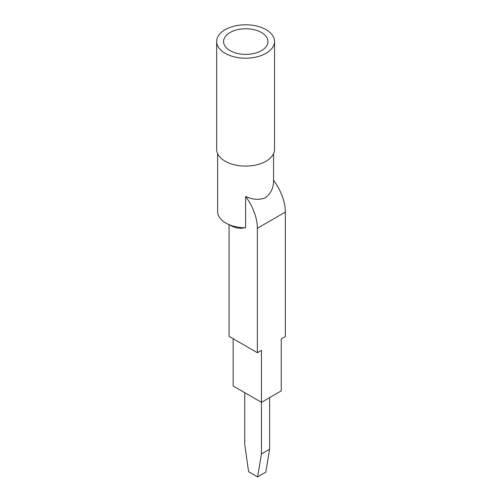 <?xml version="1.0" encoding="UTF-8"?>
<svg xmlns="http://www.w3.org/2000/svg" width="502" height="502" viewBox="0 0 502 502"><rect width="100%" height="100%" fill="white"/><g stroke="black" fill="none" stroke-linecap="round" stroke-linejoin="round"><path stroke-width="0.75" d="M273.577 180.362A36.414 21.028 -120 0 1 285.337 212.114L257.369 228.259A36.414 21.028 -120 0 0 245.61 196.508C252.882 199.79 259.471 200.191 265.382 197.706C270.904 193.59 273.64 187.804 273.577 180.362L273.577 153.675M274.544 41.49L274.544 149.395A28.94 16.71 180 0 1 266.066 161.211A28.94 16.71 180 0 1 234.528 164.832A28.94 16.71 180 0 1 216.663 149.395L216.663 41.49A28.94 16.71 180 0 1 225.141 29.674A28.94 16.71 180 0 1 256.679 26.054A28.94 16.71 180 0 1 274.544 41.49A28.94 16.71 180 0 1 266.066 53.3A28.94 16.71 180 0 1 234.528 56.927A28.94 16.71 180 0 1 216.663 41.49M285.337 212.114L285.337 336.566L281.245 338.925L281.245 390.914L261.46 402.334L261.46 350.346L257.369 352.711L257.369 228.259M245.61 227.776L240.841 228.272L236.749 227.902L233.493 226.866L227.456 223.911A27.974 16.152 0 0 0 245.61 227.776L245.61 196.508M217.63 153.675L217.63 211.624A27.974 16.152 0 0 0 227.456 223.911M233.154 338.731L233.154 385.988L261.46 402.334L261.448 453.915L257.601 476.9L248.584 471.698L244.738 444.27L244.738 392.677M257.369 352.711L229.063 336.365L229.063 224.708M230.067 32.517A22.188 12.807 0 0 0 223.572 41.578A22.188 12.807 0 0 0 237.27 53.413A22.188 12.807 0 0 0 261.448 50.633A22.188 12.807 0 0 0 267.949 41.578A22.188 12.807 0 0 0 254.25 29.743A22.188 12.807 0 0 0 230.067 32.517M257.601 476.9L265.784 472.175L269.63 449.19L269.63 397.615M269.63 449.19L261.448 453.915"/></g></svg>

